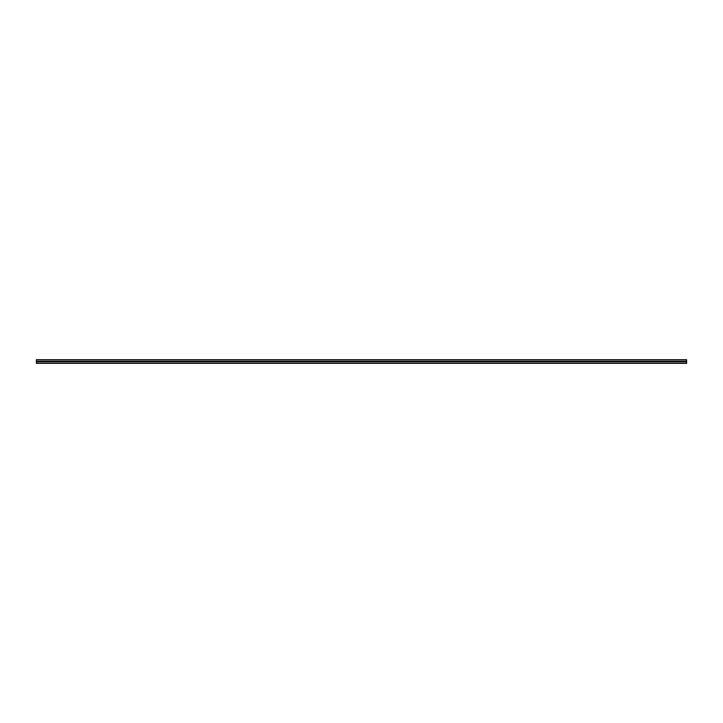 <?xml version="1.0" encoding="UTF-8"?>
<svg xmlns="http://www.w3.org/2000/svg" width="723" height="723" viewBox="0 0 723 723"><rect width="100%" height="100%" fill="white"/><g stroke="black" fill="none" stroke-linecap="round" stroke-linejoin="round"><path stroke-width="1.08" d="M686.85 363.127L36.15 363.127L686.85 363.127L686.85 361.934L36.15 361.934L36.15 363.127L36.15 361.934L686.85 361.934L686.85 361.066L36.15 361.066L36.15 361.934L36.15 361.066L686.85 361.066L686.85 359.873L36.15 359.873L36.15 361.066L36.15 359.873L686.85 359.873L686.85 363.127"/></g></svg>
